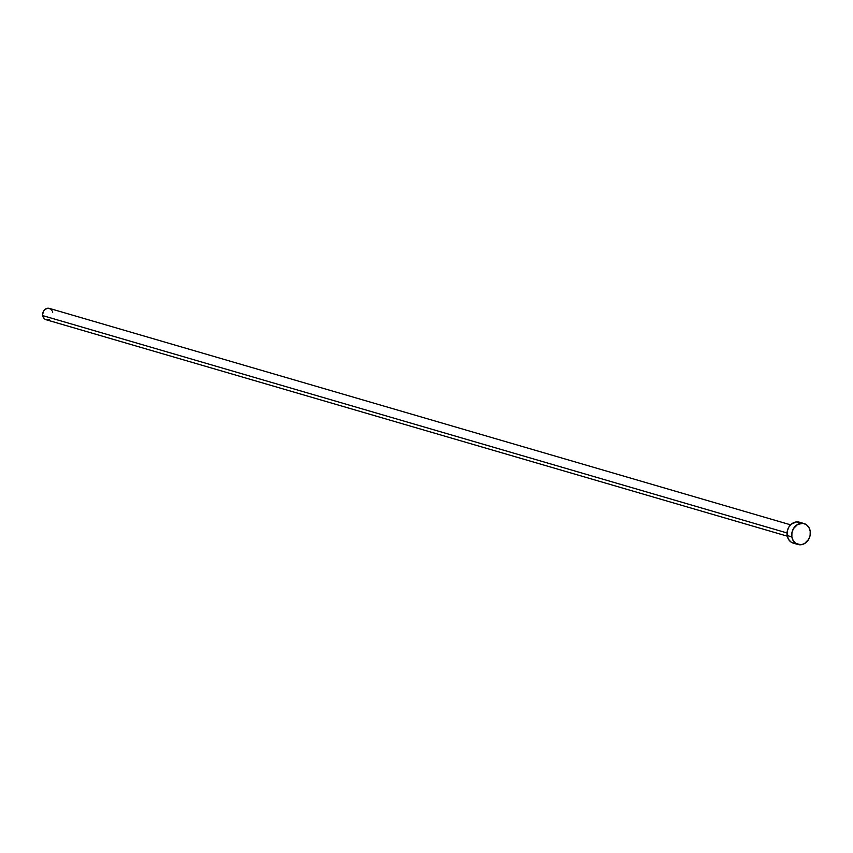 <?xml version="1.0" encoding="UTF-8"?>
<svg xmlns="http://www.w3.org/2000/svg" width="853" height="853" viewBox="0 0 853 853"><rect width="100%" height="100%" fill="white"/><g stroke="black" fill="none" stroke-linecap="round" stroke-linejoin="round"><path stroke-width="1.28" d="M790.582 524.83L49.346 308.381A5.896 4.969 106.3 0 0 42.725 315.61L787.031 532.954L42.725 315.61A5.896 4.969 106.3 0 0 46.041 319.715L787.276 536.164M791.861 536.91A10.897 9.17 -73.7 0 1 804.091 523.571A10.897 9.17 -73.7 0 1 810.201 531.152A10.897 9.17 -73.7 0 1 797.981 544.491A10.897 9.17 -73.7 0 1 791.861 536.91L787.159 535.535L791.861 536.91L791.936 532.72L793.386 528.721L797.63 524.414L803.025 523.337L806.362 524.659L808.879 527.399L810.201 531.152L810.137 535.343L808.687 539.331L804.432 543.649L800.86 544.768L795.71 543.404L793.194 540.663L791.861 536.91M804.091 523.571L799.378 522.196A10.897 9.17 106.3 0 0 787.159 535.535A10.897 9.17 106.3 0 0 793.269 543.116L797.981 544.491M794.335 543.34L791.008 542.028L788.481 539.288L787.159 535.535L787.223 531.344L788.684 527.346L791.296 524.168L796.499 521.919L800.05 522.431M49.538 319.257L47.597 319.864M46.616 319.832L44.814 319.129L43.002 316.676L42.65 314.48L43.556 311.174L44.974 309.447L47.789 308.232L50.583 308.967L51.948 310.46M52.396 311.42L52.662 312.486"/></g></svg>
